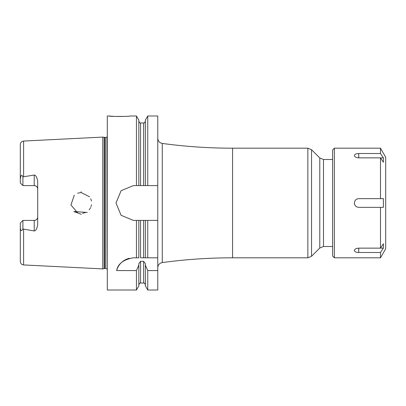 <?xml version="1.0" encoding="UTF-8"?>
<svg xmlns="http://www.w3.org/2000/svg" width="406" height="406" viewBox="0 0 406 406"><rect width="100%" height="100%" fill="white"/><g stroke="black" fill="none" stroke-linecap="round" stroke-linejoin="round"><path stroke-width="0.61" d="M323.48 159.502L319.791 157.97L319.791 248.03L323.48 246.498L323.48 159.502L332.631 159.502M157.761 138.263C157.98 141.11 159.487 142.831 162.278 143.435C185.603 146.602 209.039 148.19 232.582 148.19L307.849 148.19L311.539 149.718L319.791 157.97M136.452 185.598L145.363 185.598L145.363 120.135L147.748 115.999L157.761 115.999L157.761 290.001L147.748 290.001L147.748 270.563L145.363 265.148L145.363 263.697L143.622 261.327L140.577 261.327L138.837 263.697L138.837 265.148L136.452 270.563L116.634 270.563C117.938 263.768 123.525 259.515 133.401 257.81L136.452 257.81L136.452 220.402L133.401 220.402L121.095 215.302L115.999 203L121.095 190.698L133.401 185.598L136.452 185.598L136.452 115.999L129.92 115.999C130.275 116.618 108.681 116.618 109.041 115.999L114.502 116.436L124.967 116.405M138.837 265.148L138.837 285.865L136.452 290.001L107.301 290.001L107.301 115.999L109.041 115.999M136.452 290.001L136.452 270.563M157.761 270.563L147.748 270.563M157.761 220.402L145.363 220.402L145.363 257.81L143.622 257.81L157.761 257.81M140.577 220.402L140.577 257.81L143.622 257.81L143.622 220.402L136.452 220.402M129.331 258.292A17.402 17.402 0 0 0 116.634 270.563M136.452 257.81L138.837 257.81L138.837 220.402M147.748 290.001L145.363 285.865L145.363 265.148M138.837 185.598L138.837 120.135L136.452 115.999M147.748 220.402L147.748 257.81M145.363 220.402L143.622 220.402M145.363 185.598L157.761 185.598M147.748 115.999L147.748 185.598M90.736 198.747L91.441 200.965M91.497 204.731L91.243 205.852M91 206.598L90.766 207.187M90.406 207.918L89.995 208.623M89.675 209.1L89.163 209.755M85.559 212.485L82.555 213.353M77.632 212.81L70.943 204.954L74.283 195.179M77.587 193.205L81.159 192.566L89.589 196.788M87.275 212.455L73.821 211.516M81.159 192.561L81.119 191.703M81.312 214.292L73.877 211.562M22.909 220.417L34.221 220.417L34.221 230.968L22.909 228.974L22.909 220.417L20.3 223.026L20.3 261.464C20.483 263.499 21.584 264.656 23.604 264.94L23.604 229.238M37.702 189.064A3.481 3.481 0 0 0 34.221 185.583C36.367 185.826 37.53 186.983 37.702 189.064A3.481 3.481 0 0 0 34.221 185.583L22.909 185.583L20.3 182.974L22.909 185.583L22.909 177.026L23.604 176.762L23.604 141.06L102.774 137.096L102.774 268.904L23.604 264.94M23.604 176.762L34.221 175.032L34.221 185.583M34.221 230.968C35.901 230.73 37.063 228.608 37.702 224.614L37.702 181.386C36.956 177.234 35.794 175.118 34.221 175.032M20.3 227.162C20.523 230.984 21.396 231.587 22.909 228.974M22.909 177.026C21.858 174.184 20.985 174.788 20.3 178.838L20.3 182.974M23.604 141.06C21.584 141.344 20.483 142.501 20.3 144.536L20.3 178.838M37.702 216.936A3.481 3.481 0 0 1 34.221 220.417C36.373 220.174 37.53 219.017 37.702 216.936M104.626 137.527L104.626 268.473L105.768 268.473L105.768 137.527L102.774 137.096M105.768 137.527L107.128 136.878L107.301 269.132M383.386 243.773L383.386 248.122L380.478 252.491L358.731 252.491C356.087 252.41 354.641 251.735 354.382 250.466C354.641 249.096 356.087 248.32 358.731 248.142L380.478 248.142L383.386 243.773M380.493 248.122L383.386 248.122M354.382 203C354.641 200.361 356.087 198.91 358.731 198.651L383.386 198.651L383.386 207.349L358.731 207.349C356.087 207.09 354.641 205.639 354.382 203A4.349 4.349 0 0 0 355.656 206.075M383.386 157.878L383.386 162.227L380.478 157.858L358.731 157.858C356.087 157.68 354.641 156.904 354.382 155.534C354.641 154.265 356.087 153.59 358.731 153.509L380.478 153.509L383.386 157.878L380.493 157.878M380.478 252.491L380.478 257.81L385.7 248.766L385.7 157.234L380.478 148.19L380.478 153.509M380.478 157.858L380.478 198.651M380.478 207.349L380.478 248.142M334.371 257.81L334.371 148.19L332.631 149.931L332.631 256.069L334.371 257.81L380.478 257.81M307.849 148.19L307.849 257.81L311.539 256.282L311.539 149.718M232.582 148.19L232.582 257.81L307.849 257.81M162.278 143.435L162.278 262.565C159.487 263.169 157.98 264.89 157.761 267.737M145.363 284.779C144.627 283.18 144.044 282.596 143.622 283.038L143.622 261.327M143.622 283.038L140.577 283.038L140.577 261.327M143.622 185.598L143.622 122.962C144.044 123.404 144.627 122.82 145.363 121.221M140.577 185.598L140.577 122.962C140.156 123.404 139.573 122.82 138.837 121.221M104.626 268.473L104.18 268.528L104.18 137.472M358.731 252.491L358.731 248.142M358.731 153.509L358.731 157.858M323.48 246.498L332.631 246.498M319.791 248.03L311.539 256.282M232.582 257.81C209.039 257.81 185.603 259.398 162.278 262.565M140.577 283.038C140.202 282.571 139.623 283.149 138.837 284.779M143.622 122.962L140.577 122.962M105.768 268.473L107.128 269.122M104.18 268.528L102.774 268.904M334.371 148.19L380.478 148.19"/></g></svg>
